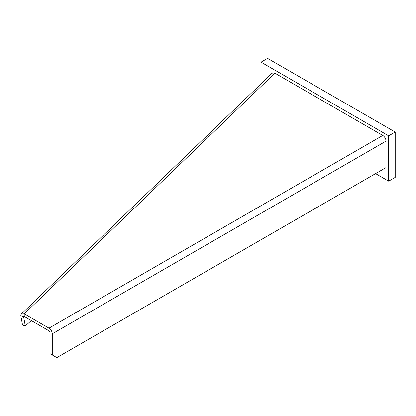 <?xml version="1.0" encoding="UTF-8"?>
<svg xmlns="http://www.w3.org/2000/svg" width="416" height="416" viewBox="0 0 416 416"><rect width="100%" height="100%" fill="white"/><g stroke="black" fill="none" stroke-linecap="round" stroke-linejoin="round"><path stroke-width="0.62" d="M375.565 173.618L388.653 181.173L388.653 135.829L261.035 62.15L261.035 83.824M388.653 181.173L395.2 177.393L395.2 132.054L388.653 135.829M395.2 132.054L267.582 58.375L261.035 62.15M20.8 315.739L23.577 316.701L25.293 325.978L22.516 325.016L20.8 315.739L21.346 313.981L271.674 73.606A4.628 3.24 46.2 0 1 274.882 73.169L382.767 135.455A4.628 2.673 60 0 1 386.038 141.123L386.038 167.57L56.846 357.625L49.977 353.657L49.977 332.498A1.388 0.801 60 0 0 48.994 330.798L24.227 316.498L24.227 313.856L48.994 328.156A4.628 2.673 -120 0 1 52.265 333.824L52.265 354.983M21.346 313.981L24.227 313.856L274.882 73.169M24.227 316.498L23.577 316.701L23.967 316.326M23.587 316.321L23.577 316.701M25.293 325.978L31.304 320.585M52.265 333.824L386.038 141.123M382.767 135.455L48.994 328.156"/></g></svg>

